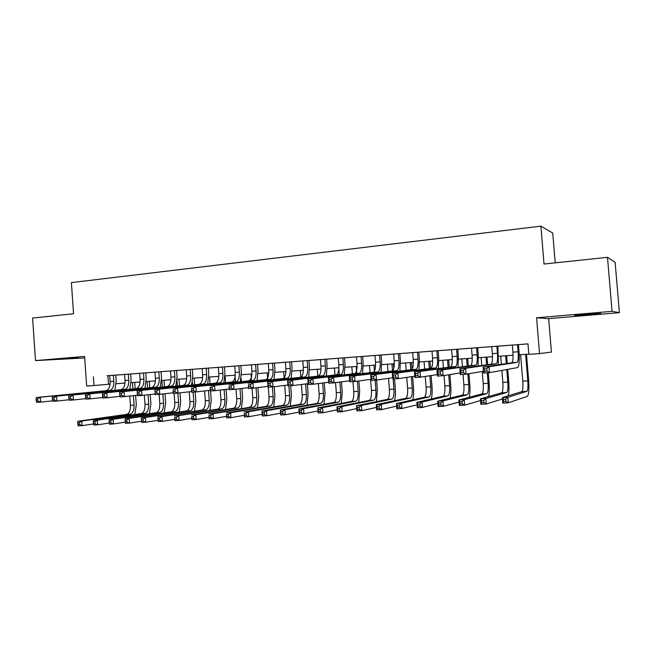 <?xml version="1.0" encoding="UTF-8"?>
<svg xmlns="http://www.w3.org/2000/svg" width="652" height="652" viewBox="0 0 652 652"><rect width="100%" height="100%" fill="white"/><g stroke="black" fill="none" stroke-linecap="round" stroke-linejoin="round"><path stroke-width="0.98" d="M78.607 357.989L61.793 358.959L78.607 357.989M589.237 314.614L600.794 313.441L574.632 315.381L589.237 314.614M555.211 262.854L552.725 233.025L540.891 226.154L71.386 282.609L73.546 313.751L32.6 318.078L35.501 360.605L84.695 357.956M540.891 226.154L544.029 264.036L607.485 257.328L615.121 262.267L619.4 312.65L612.065 311.346L536.572 317.793L539.53 353.596L551.437 352.096L548.666 318.649L619.4 312.65M607.485 257.328L612.065 311.346M114.858 390.279L116.195 381.094L115.771 375.104L118.371 374.908L107.115 375.756L109.699 375.568L110.123 381.559C110.221 386.742 108.868 389.79 106.048 390.703L36.333 397.508L40.351 397.231L40.685 402.121L52.698 400.858M129.797 389.268L131.101 380.002L130.669 373.971L133.301 373.783L121.973 374.631L124.589 374.444L125.013 380.475C125.127 385.691 123.798 388.755 121.036 389.676L52.502 396.408L56.577 396.131L56.92 401.053L69.128 399.766M144.948 388.233L146.203 378.902L145.771 372.83L148.436 372.634L137.026 373.49L139.683 373.294L140.115 379.366C140.229 384.623 138.933 387.712 136.227 388.625L68.916 395.291L73.057 395.006L73.399 399.969L85.811 398.649M160.302 387.19L161.517 377.785L161.077 371.673L163.782 371.469L152.291 372.333L154.98 372.137L155.42 378.25C155.551 383.539 154.288 386.644 151.631 387.565L85.583 394.158L89.789 393.873L90.139 398.869L102.755 397.508M175.869 386.131L177.042 376.652L176.594 370.499L179.333 370.295L167.768 371.167L170.498 370.964L170.938 377.117C171.077 382.447 169.846 385.568 167.246 386.489L102.511 393.009L106.781 392.716L107.14 397.753L119.976 396.359M191.655 385.063L192.78 375.503L192.332 369.301L195.111 369.097L183.456 369.977L186.227 369.774L186.676 375.976C186.822 381.33 185.624 384.476 183.082 385.397L119.699 391.836L124.043 391.542L124.402 396.62L137.458 395.185M207.662 383.979L208.746 374.338L208.29 368.095L211.101 367.891L192.332 369.325M223.897 382.879L224.932 373.156L224.467 366.872L227.328 366.66L215.502 367.549L218.347 367.337L218.811 373.629C218.982 379.065 217.858 382.243 215.437 383.164L154.915 389.44L159.398 389.138L159.764 394.297L173.277 392.773M257.067 380.638L258.005 370.743L257.532 364.37L260.466 364.15L231.867 366.31L234.761 366.098L235.225 372.431C235.405 377.899 234.321 381.102 231.965 382.023L172.951 388.217L177.507 387.907L177.882 393.107L191.606 391.534M274.011 379.488L274.899 369.505L274.419 363.091L277.402 362.871L265.315 363.775L268.282 363.555L268.763 369.977C268.966 375.536 267.964 378.771 265.747 379.7L209.903 385.707L214.606 385.381L214.997 390.67L229.17 388.991M291.208 378.339L292.039 368.258L291.55 361.787L294.574 361.567L282.397 362.488L285.413 362.259L285.902 368.73C286.122 374.321 285.152 377.581 283.009 378.51L228.836 384.419L233.62 384.093L234.011 389.423L248.428 387.687M308.657 377.166L309.431 366.986L308.934 360.474L312.006 360.246L291.55 361.811M326.359 375.976L327.084 365.699L326.579 359.138L329.692 358.91L317.328 359.839L320.434 359.611L320.939 366.171C321.175 371.844 320.303 375.144 318.298 376.074L267.662 381.779L272.601 381.444L273.009 386.864L287.907 384.998M344.329 374.778L344.989 364.395L344.484 357.785L347.646 357.549L326.579 359.154M362.569 373.572L363.172 363.066L362.651 356.408L365.862 356.171L353.311 357.117L356.505 356.88L357.019 363.539C357.296 369.293 356.505 372.642 354.664 373.572L307.809 379.048L312.927 378.698L313.343 384.215L328.755 382.194M381.086 372.341L381.624 361.721L381.102 355.006L384.354 354.769L371.705 355.723L374.949 355.479L375.479 362.194C375.756 367.989 375.022 371.355 373.262 372.284L328.404 377.647L333.612 377.296L334.036 382.854L349.708 380.744M399.888 371.102L400.361 360.352L399.823 353.588L403.132 353.351L390.385 354.305L393.678 354.06L394.207 360.825C394.509 366.668 393.824 370.051 392.154 370.988L349.358 376.22L354.655 375.862L355.087 381.477L371.029 379.268M418.975 369.855L419.383 358.967L418.837 352.153L422.194 351.901L409.342 352.871L412.692 352.626L413.229 359.439C413.547 365.324 412.912 368.73 411.33 369.668L370.678 374.77L376.065 374.411L376.506 380.067L392.724 377.744M438.364 368.6L438.698 357.557L438.144 350.686L441.559 350.442L428.6 351.412L432.007 351.159L432.553 358.029C432.879 363.963 432.292 367.386 430.809 368.323L392.374 373.294L397.859 372.928L398.307 378.633L414.802 376.188M491.771 346.652L448.16 349.928L451.616 349.676L452.17 356.595C452.512 362.569 451.983 366.025 450.589 366.954L414.46 371.795L420.043 371.42L420.499 377.174L437.28 374.582M498.364 364.802L497.9 346.163L501.478 345.902L488.201 346.897L491.763 346.636L492.341 353.669C492.716 359.733 492.301 363.237 491.111 364.166L459.831 368.714L465.618 368.315L466.09 374.183L483.474 371.224M539.53 353.596L528.837 354.362L527.973 343.865L109.699 375.576M115.779 375.12L124.589 374.452M130.669 373.995L139.683 373.311M145.771 372.846L154.98 372.153M161.077 371.689L170.498 370.98M176.602 370.515L186.227 369.782M208.29 368.111L218.355 367.353M224.475 366.889L234.761 366.114M257.532 364.387L268.282 363.572M274.419 363.107L285.413 362.276M308.942 360.491L320.434 359.627M344.484 357.801L356.505 356.888M362.659 356.424L374.957 355.495M381.102 355.03L393.678 354.077M399.831 353.612L412.692 352.634M418.845 352.17L432.007 351.175M438.152 350.711L451.616 349.692M497.9 346.188L512.325 345.095M518.454 344.615L508.699 345.348L512.325 345.079L512.904 352.161C513.295 358.282 512.953 361.803 511.861 362.732L483.14 367.125L489.041 366.726L489.513 372.642L517.533 367.573C519.131 366.171 519.636 360.874 519.033 351.689L518.454 344.606L527.973 343.906M93.407 376.774L94.018 385.536L86.651 386.057L84.589 356.416L35.501 360.605M94.018 385.536L110.09 384.15M116.235 383.71L124.988 383.083M131.142 382.642L140.09 381.999M146.252 381.559L155.404 380.898M161.574 380.458L170.93 379.782M177.1 379.342L186.676 378.657M192.845 378.209L202.633 377.508M208.819 377.068L218.827 376.351M225.013 375.902L235.25 375.169M241.436 374.721L251.9 373.971M258.094 373.531L268.803 372.757M274.997 372.316L285.943 371.526M292.145 371.086L303.343 370.279M309.537 369.831L320.996 369.016M327.198 368.567L338.918 367.728M345.112 367.28L357.1 366.424M363.303 365.976L375.568 365.096M381.762 364.647L394.305 363.751M400.499 363.303L413.344 362.382M419.529 361.942L432.667 360.996M438.853 360.548L452.301 359.586M458.478 359.146L472.235 358.152M478.413 357.712L492.488 356.701M498.658 356.261L513.067 355.226M519.228 354.778L528.813 354.093M107.898 375.715L108.501 384.264M536.572 317.793L548.666 318.649M517.517 344.68L518.096 351.787C518.495 357.915 518.161 361.444 517.101 362.373L489.041 366.726L486.759 368.722L484.395 368.885L484.591 371.257L486.954 371.102L486.759 368.722M486.954 371.102L489.513 372.642L483.621 373.034L483.14 367.125L484.395 368.885M483.621 373.034L484.591 371.257M520.606 354.68L522.782 381.167C523.173 387.215 522.847 390.703 521.812 391.648L502.301 397.606L507.835 397.296L508.283 402.814L527.305 396.375C528.805 394.925 529.261 389.676 528.674 380.638L526.506 354.256M525.626 354.321L527.81 380.858C528.202 386.913 527.9 390.409 526.889 391.355L507.835 397.296L505.756 399.22L503.531 399.342L503.711 401.559L505.936 401.436L505.756 399.22M505.936 401.436L508.283 402.814L502.749 403.115L502.301 397.606L503.531 399.342M502.749 403.115L503.711 401.559M496.873 346.245L497.452 353.294C497.826 359.374 497.435 362.879 496.262 363.808L465.618 368.315L463.311 370.303L460.997 370.458L461.184 372.805L463.507 372.651L463.311 370.303M463.507 372.651L466.09 374.183L460.304 374.566L459.831 368.714L460.997 370.458M460.304 374.566L461.184 372.805M471.535 348.16L472.097 355.144C472.456 361.167 471.983 364.639 470.687 365.576L436.938 370.271L442.626 369.88L443.091 375.691L460.173 372.936M476.563 347.785L477.125 354.778C477.492 360.809 477.036 364.289 475.764 365.226L442.626 369.88L440.296 371.852L438.014 372.007L438.201 374.329L440.475 374.183L440.296 371.852M478.046 366.065L478.234 354.664L477.671 347.695M440.475 374.183L443.091 375.691L437.402 376.065L436.938 370.271L438.014 372.007M437.402 376.065L438.201 374.329M456.563 349.293L457.117 356.236C457.468 362.219 456.954 365.682 455.585 366.611L420.043 371.42L417.679 373.376L415.446 373.523L415.626 375.829L417.867 375.682L417.679 373.376M458.046 367.337L458.307 356.122L457.753 349.203M417.867 375.682L420.499 377.174L414.908 377.541L414.46 371.795L415.446 373.523M414.908 377.541L415.626 375.829M436.873 350.784L437.427 357.671C437.761 363.612 437.19 367.052 435.723 367.981L397.859 372.928L395.479 374.867L393.278 375.014L393.458 377.304L395.658 377.158L395.479 374.867M395.658 377.158L398.307 378.633L392.822 378.991L392.374 373.294L393.278 375.014M392.822 378.991L393.458 377.304M508.185 395.813C509.008 392.683 509.204 388.03 508.747 381.86L507.721 369.35M507.24 363.441L506.612 355.69M505.65 355.756L506.294 363.588M506.775 369.521L507.802 382.088C508.177 388.103 507.818 391.575 506.702 392.52L485.846 398.527L486.294 403.995L502.415 398.967M500.712 356.114L501.38 364.338M501.869 370.409L502.847 382.398C503.222 388.396 502.839 391.86 501.706 392.806L480.41 398.828L485.846 398.527L483.743 400.434L481.559 400.556L481.738 402.74L483.914 402.626L483.743 400.434M483.914 402.626L486.294 403.995L480.85 404.289L480.41 398.828L481.559 400.556M480.85 404.289L481.738 402.74M488.527 396.53C489.35 393.352 489.546 388.861 489.122 383.074L488.283 372.724M487.631 364.672L487.02 357.092M485.984 357.166L486.604 364.827M487.248 372.797L488.103 383.303C488.462 389.268 488.038 392.724 486.832 393.661L464.232 399.725L464.664 405.153L480.548 400.548M481.111 357.516L481.763 365.527M482.236 371.436L483.222 383.604C483.58 389.562 483.14 393.001 481.909 393.947L458.886 400.026L464.232 399.725L462.097 401.624L459.953 401.738L460.133 403.914L462.276 403.8L462.097 401.624M462.276 403.8L464.664 405.153L459.318 405.438L458.886 400.026L459.953 401.738M459.318 405.438L460.133 403.914M469.155 397.312C469.986 394.118 470.198 389.766 469.799 384.264L468.943 373.694M468.315 365.902L467.72 358.478M466.612 358.559L467.215 366.057M467.843 373.881L468.698 384.501C469.041 390.418 468.56 393.849 467.256 394.786L442.977 400.915L443.409 406.294L459.049 402.039M461.812 358.902L462.439 366.726M463.05 374.387L463.89 384.794C464.232 390.703 463.735 394.126 462.415 395.063L437.72 401.208L442.977 400.915L440.817 402.797L438.714 402.912L438.886 405.063L440.988 404.949L440.817 402.797M440.988 404.949L443.409 406.294L438.144 406.571L437.72 401.208L438.714 402.912M438.144 406.571L438.886 405.063M450.067 398.136C450.907 394.941 451.135 390.711 450.752 385.438L449.888 374.598M449.293 367.133L448.706 359.847M447.525 359.928L448.111 367.296M448.715 374.786L449.578 385.674C449.913 391.55 449.375 394.957 447.981 395.894L422.072 402.072L422.496 407.41L437.899 403.458M442.798 360.271L443.409 367.924M444.02 375.544L444.851 385.968C445.177 391.836 444.631 395.234 443.205 396.171L416.897 402.365L422.072 402.072L419.896 403.947L417.818 404.061L417.989 406.196L420.067 406.082L419.896 403.947M420.067 406.082L422.496 407.41L417.321 407.687L416.897 402.365L417.818 404.061M417.321 407.687L417.989 406.196M417.492 352.251L418.03 359.089C418.348 364.981 417.728 368.396 416.172 369.334L376.065 374.411L373.661 376.334L371.501 376.481L371.673 378.747L373.832 378.6L373.661 376.334M373.832 378.6L376.506 380.067L371.118 380.418L370.678 374.77L371.501 376.481M371.118 380.418L371.673 378.747M431.257 398.983C432.121 395.805 432.366 391.681 431.999 386.595L431.119 375.536M430.548 368.356L429.978 361.192M428.723 361.281L429.301 368.519M429.872 375.731L430.752 386.832C431.07 392.667 430.483 396.057 429 396.986L401.51 403.221L401.925 408.511L417.093 404.819M424.069 361.615L424.664 369.122M425.243 376.448L426.09 387.125C426.4 392.944 425.805 396.326 424.297 397.264L396.424 403.507L401.51 403.221L399.309 405.079L397.272 405.185L397.443 407.304L399.48 407.198L399.309 405.079M399.48 407.198L401.925 408.511L396.84 408.788L396.424 403.507L397.272 405.185M396.84 408.788L397.443 407.304M398.405 353.702L398.934 360.483C399.244 366.334 398.568 369.725 396.913 370.654L354.655 375.862L352.227 377.777L350.1 377.915L350.271 380.165L352.398 380.026L352.227 377.777M352.398 380.026L355.087 381.477L349.79 381.819L349.358 376.22L350.1 377.915M349.79 381.819L350.271 380.165M412.724 399.855C413.604 396.693 413.865 392.659 413.515 387.736L412.635 376.514M412.048 369.122L411.526 362.512M410.198 362.61L410.76 369.741M411.314 376.709L412.203 387.973C412.504 393.767 411.868 397.133 410.295 398.062L381.29 404.346L381.697 409.595L396.628 406.131M405.609 362.936L406.196 370.312M406.75 377.386L407.606 388.258C407.899 394.044 407.255 397.402 405.658 398.331L376.285 404.623L381.29 404.346L379.065 406.188L377.06 406.302L377.223 408.405L379.228 408.291L379.065 406.188M379.228 408.291L381.697 409.595L376.693 409.863L376.285 404.623L377.06 406.302M376.693 409.863L377.223 408.405M379.611 355.12L380.132 361.852C380.418 367.663 379.692 371.029 377.956 371.966L333.612 377.296L331.159 379.195L329.073 379.334L329.244 381.559L331.33 381.42L331.159 379.195M331.33 381.42L334.036 382.854L328.828 383.197L328.404 377.647L329.073 379.334M328.828 383.197L329.244 381.559M394.46 400.727C395.365 397.598 395.642 393.645 395.308 388.853L394.525 378.885M393.718 368.633L393.343 363.816M391.95 363.922L392.488 370.841M393.132 378.975L393.922 389.097C394.207 394.851 393.523 398.193 391.868 399.13L361.387 405.454L361.795 410.662L376.497 407.394M387.427 364.24L387.997 371.501M388.535 378.347L389.391 389.383C389.676 395.12 388.975 398.453 387.304 399.391L356.465 405.731L361.387 405.454L359.146 407.288L357.174 407.394L357.337 409.48L359.309 409.374L359.146 407.288M359.309 409.374L361.795 410.662L356.864 410.923L356.465 405.731L357.174 407.394M356.864 410.923L357.337 409.48M361.094 356.522L361.607 363.205C361.884 368.975 361.11 372.316 359.293 373.254L312.927 378.698L310.458 380.589L308.404 380.727L308.575 382.936L310.621 382.797L310.458 380.589M310.621 382.797L313.343 384.215L308.225 384.55L307.809 379.048L308.404 380.727M308.225 384.55L308.575 382.936M376.465 401.616L377.361 389.961L376.587 380.059M375.511 366.302L375.422 365.104M373.963 365.21L374.509 372.21M375.128 380.157L375.911 390.214C376.18 395.919 375.446 399.236 373.71 400.173L341.811 406.546L342.21 411.714L356.685 408.617M369.505 365.527L370.059 372.675M370.58 379.325L371.444 390.483C371.713 396.188 370.972 399.497 369.211 400.434L336.962 406.815L341.811 406.546L339.553 408.364L337.614 408.47L337.769 410.54L339.708 410.434L339.553 408.364M339.708 410.434L342.21 411.714L337.361 411.966L336.962 406.815L337.614 408.47M337.361 411.966L337.769 410.54M338.339 358.25L338.844 364.867C339.097 370.58 338.266 373.906 336.342 374.835L287.565 380.426L292.593 380.083L293.009 385.552L308.16 383.612M342.854 357.907L343.368 364.541C343.62 370.263 342.805 373.588 340.898 374.517L292.593 380.083L290.107 381.958L288.086 382.088L288.257 384.281L290.27 384.15L290.107 381.958M290.27 384.15L293.009 385.552L287.972 385.878L287.565 380.426L288.086 382.088M287.972 385.878L288.257 384.281M358.722 402.504L359.668 391.053L358.885 380.947M356.236 366.481L356.774 373.433M357.369 381.159L358.16 391.306C358.413 396.97 357.638 400.271 355.821 401.2L322.544 407.622L322.936 412.74L337.19 409.806M351.844 366.799L352.39 373.84M352.985 381.607L353.759 391.575C354.012 397.231 353.221 400.524 351.387 401.453L317.768 407.883L322.544 407.622L320.271 409.423L318.355 409.529L318.51 411.583L320.425 411.477L320.271 409.423M320.425 411.477L322.936 412.74L318.16 413.001L317.768 407.883L318.355 409.529M318.16 413.001L318.51 411.583M324.883 359.268L325.389 365.845C325.633 371.534 324.769 374.835 322.789 375.764L272.601 381.444L270.099 383.303L268.119 383.433L268.274 385.609L270.262 385.471L270.099 383.303M270.262 385.471L273.009 386.864L268.062 387.19L267.662 381.779L268.119 383.433M268.062 387.19L268.274 385.609M341.24 403.392L342.235 392.129L341.444 381.86M338.763 367.736L339.293 374.639M339.863 382.072L340.654 392.382C340.906 398.005 340.075 401.29 338.184 402.219L303.579 408.674L303.962 413.759L318.005 410.964M334.435 368.046L334.965 374.99M335.552 382.651L336.326 392.651C336.562 398.266 335.731 401.542 333.816 402.471L298.885 408.934L303.579 408.674L301.289 410.467L299.407 410.573L299.561 412.602L301.444 412.504L301.289 410.467M301.444 412.504L303.962 413.759L299.268 414.012L298.885 408.934L299.407 410.573M299.268 414.012L299.561 412.602M302.797 360.939L303.294 367.459C303.522 373.091 302.601 376.375 300.523 377.304L248.086 383.107L252.952 382.781L253.351 388.152L268.005 386.359M307.182 360.605L307.679 367.141C307.907 372.781 307.002 376.065 304.94 376.995L252.952 382.781L250.425 384.623L248.477 384.753L248.632 386.905L250.588 386.783L250.425 384.623M250.588 386.783L253.351 388.152L248.485 388.478L248.477 384.753M248.485 388.478L248.632 386.905M324.003 404.281L325.038 393.189L324.248 382.781M322.61 383.001L323.408 393.441C323.637 399.032 322.773 402.292 320.808 403.213L284.908 409.717L285.291 414.762L299.121 412.088M317.271 369.276L317.793 376.139M318.363 383.555L319.138 393.702C319.366 399.285 318.486 402.537 316.497 403.466L280.287 409.969L284.908 409.717L282.601 411.493L280.751 411.599L280.906 413.612L282.756 413.515L282.601 411.493M282.756 413.515L285.291 414.762L280.67 415.006L280.287 409.969L280.751 411.599M280.67 415.006L280.906 413.612M289.732 361.925L290.221 368.413C290.442 374.02 289.488 377.28 287.361 378.209L233.62 384.093L231.077 385.927L229.162 386.057L229.317 388.193L231.24 388.062L231.077 385.927M231.24 388.062L234.011 389.423L229.227 389.741L229.162 386.057M229.227 389.741L229.317 388.193M307.01 405.169L308.094 394.232L307.296 383.718M305.601 383.938L306.407 394.493C306.619 400.043 305.715 403.278 303.677 404.199L266.529 410.736L266.904 415.74L280.531 413.197M300.352 370.491L300.857 377.198M301.411 384.476L302.186 394.745C302.406 400.287 301.485 403.523 299.431 404.444L261.982 410.988L266.529 410.736L264.207 412.504L262.389 412.602L262.536 414.607L264.362 414.509L264.207 412.504M264.362 414.509L266.904 415.74L262.357 415.984L261.982 410.988L262.389 412.602M262.357 415.984L262.536 414.607M290.254 406.049L291.387 395.259L290.662 385.707M288.909 385.821L289.635 395.519C289.847 401.037 288.893 404.248 286.782 405.177L248.436 411.746L248.811 416.709L262.226 414.273M283.669 371.689L284.174 378.437M284.704 385.397L285.478 395.78C285.69 401.282 284.728 404.493 282.601 405.414L243.962 411.991L248.436 411.746L246.106 413.498L244.304 413.596L244.451 415.585L246.252 415.487L246.106 413.498M246.252 415.487L248.811 416.709L244.329 416.954L244.304 413.596M244.329 416.954L244.451 415.585M273.734 406.921L274.908 396.277L274.19 386.717M272.381 386.905L273.106 396.538C273.302 402.015 272.308 405.21 270.132 406.131L230.621 412.74L230.987 417.663L244.207 415.324M267.222 372.871L267.719 379.57M268.29 387.174L269.007 396.791C269.203 402.26 268.2 405.446 266.008 406.367L226.211 412.985L230.621 412.74L228.273 414.485L226.505 414.582L226.651 416.555L228.42 416.457L228.273 414.485M228.42 416.457L230.987 417.663L226.57 417.899L226.505 414.582M226.57 417.899L226.651 416.555M272.544 363.229L273.025 369.668C273.237 375.234 272.234 378.478 270.034 379.407L214.606 385.381L212.055 387.207L210.164 387.329L210.319 389.448L212.21 389.325L212.055 387.207M212.21 389.325L214.997 390.67L210.286 390.98L210.164 387.329M210.286 390.98L210.319 389.448M251.403 364.835L251.876 371.216C252.071 376.726 251.02 379.945 248.73 380.874L191.272 386.97L195.902 386.652L196.285 391.901L210.237 390.279M255.6 364.517L256.073 370.906C256.269 376.432 255.234 379.651 252.96 380.581L195.902 386.652L193.334 388.462L191.476 388.592L191.631 390.687L193.489 390.564L193.334 388.462M193.489 390.564L196.285 391.901L191.655 392.202L191.476 388.592M191.655 392.202L191.631 390.687M238.893 365.78L239.365 372.129C239.553 377.606 238.477 380.817 236.138 381.738L177.507 387.907L174.923 389.7L173.098 389.823L173.245 391.909L175.07 391.787L174.923 389.7M240.36 381.762L241.354 371.958L240.881 365.625M175.07 391.787L177.882 393.107L173.326 393.409L173.098 389.823M173.326 393.409L173.245 391.909M257.442 407.793L258.657 397.28L257.931 387.59M257.41 380.597L257.344 379.676M256.081 387.818L256.798 397.541C256.986 402.977 255.959 406.155 253.718 407.076L213.074 413.71L213.432 418.608L226.456 416.351M250.996 374.036L251.493 380.686M252.047 388.242L252.764 397.793C252.943 403.221 251.9 406.392 249.643 407.313L208.73 413.955L213.074 413.71L210.71 415.446L208.966 415.544L209.113 417.5L210.857 417.41L210.71 415.446M210.857 417.41L213.432 418.608L209.088 418.837L208.966 415.544M209.088 418.837L209.113 417.5M222.43 367.027L222.894 373.327C223.065 378.771 221.949 381.958 219.553 382.887L159.398 389.138L156.798 390.923L155.005 391.045L155.152 393.107L156.953 392.993L156.798 390.923M156.953 392.993L159.764 394.297L155.282 394.599L155.152 393.107M154.915 389.44L155.005 391.045M241.37 408.657L242.625 398.266L241.9 388.478M241.395 381.656L241.15 378.356M239.993 388.706L240.718 398.535C240.898 403.93 239.83 407.092 237.524 408.013L195.796 414.68L196.146 419.529L208.982 417.361M234.997 375.185L235.478 381.795M236.024 389.179L236.733 398.779C236.904 404.167 235.828 407.321 233.514 408.242L191.509 414.916L195.796 414.68L193.416 416.4L191.704 416.489L191.843 418.437L193.554 418.339L193.416 416.4M193.554 418.339L196.146 419.529L191.867 419.758L191.704 416.489M191.867 419.758L191.843 418.437M202.177 368.559L202.633 374.81C202.788 380.206 201.631 383.368 199.145 384.289L137.173 390.646L141.582 390.352L141.949 395.471L155.233 393.987M206.195 368.258L206.651 374.517C206.814 379.92 205.665 383.083 203.196 384.012L141.582 390.352L138.974 392.121L137.205 392.243L137.352 394.289L139.12 394.175L138.974 392.121M139.12 394.175L141.949 395.471L137.531 395.764L137.352 394.289M137.173 390.646L137.205 392.243M225.519 409.513L226.814 399.236L226.089 389.358M225.6 382.7L225.103 375.894M224.133 389.594L224.858 399.505C225.022 404.876 223.921 408.013 221.558 408.926L178.77 415.626L179.113 420.442L191.761 418.348M220.221 390.051L220.93 399.749C221.093 405.104 219.977 408.242 217.597 409.154L174.549 415.862L178.77 415.626L176.382 417.337L174.687 417.427L174.834 419.358L176.521 419.269L176.382 417.337M176.521 419.269L179.113 420.442L174.899 420.67L174.687 417.427M174.899 420.67L174.834 419.358M190.188 369.464L190.645 375.682C190.791 381.053 189.602 384.199 187.075 385.12L124.043 391.542L121.427 393.303L119.683 393.417L119.829 395.454L121.565 395.34L121.427 393.303M121.565 395.34L124.402 396.62L120.058 396.905L119.829 395.454M119.699 391.836L119.683 393.417M209.887 410.361L211.224 400.198L210.547 390.964M210.017 383.735L209.528 377.019M207.947 383.099L208.012 383.938M208.485 390.483L209.219 400.475C209.365 405.797 208.232 408.918 205.804 409.839L161.998 416.555L162.34 421.339L174.801 419.317M204.622 390.931L205.339 400.711C205.486 406.033 204.345 409.146 201.9 410.059L157.841 416.791L161.998 416.555L159.601 418.258L157.931 418.348L158.069 420.263L159.732 420.173L159.601 418.258M159.732 420.173L162.34 421.339L158.183 421.567L158.069 420.263M157.841 416.791L157.931 418.348M174.41 370.662L174.85 376.832C174.989 382.17 173.766 385.291 171.183 386.22L106.781 392.716L104.149 394.46L102.437 394.582L102.576 396.595L104.296 396.481L104.149 394.46M104.296 396.481L107.14 397.753L102.861 398.038L102.576 396.595M102.511 393.009L102.437 394.582M194.459 411.2L195.836 401.151L195.168 391.974M194.638 384.753L194.157 378.119M192.397 382.382L192.584 384.965M193.106 392.113L193.783 401.42C193.921 406.718 192.756 409.815 190.27 410.727L145.469 417.476L145.812 422.227L158.069 420.279M189.243 391.803L189.96 401.656C190.099 406.946 188.917 410.043 186.415 410.947L141.378 417.704L145.469 417.476L143.065 419.163L141.419 419.26L141.557 421.159L143.195 421.07L143.065 419.163M143.195 421.07L145.812 422.227L141.72 422.447L141.557 421.159M141.378 417.704L141.419 419.26M158.844 371.844L159.275 377.973C159.414 383.27 158.151 386.375 155.51 387.296L89.789 393.873L87.148 395.609L85.461 395.723L85.599 397.728L87.286 397.614L87.148 395.609M87.286 397.614L90.139 398.869L85.925 399.146L85.599 397.728M85.583 394.158L85.461 395.723M179.243 412.031L180.653 402.08L179.985 392.871M179.471 385.764L178.998 379.203M177.01 380.923L177.377 385.976M177.89 393.107L178.558 402.357C178.689 407.614 177.483 410.703 174.94 411.616L129.194 418.388L129.52 423.099L141.565 421.216M174.117 393.36L174.785 402.594C174.907 407.842 173.693 410.923 171.142 411.828L125.16 418.608L129.194 418.388L126.773 420.059L125.151 420.149L125.29 422.04L126.904 421.95L126.773 420.059M126.904 421.95L129.52 423.099L125.486 423.311L125.29 422.04M125.16 418.608L125.151 420.149M143.489 373.001L143.921 379.089C144.043 384.354 142.755 387.443 140.058 388.364L73.057 395.006L70.408 396.734L68.745 396.848L68.884 398.837L70.546 398.722L70.408 396.734M70.546 398.722L73.399 399.969L69.259 400.246L68.884 398.837M68.916 395.291L68.745 396.848M164.222 412.855L165.673 403.009L165.005 393.71M164.508 386.766L164.035 380.279M161.892 380.434L162.364 386.986M162.861 393.947L163.53 403.286C163.652 408.511 162.413 411.575 159.821 412.48L113.146 419.277L113.472 423.955L125.306 422.146M159.153 394.338L159.805 403.515C159.927 408.731 158.68 411.787 156.072 412.7L109.169 419.497L113.146 419.277L110.718 420.947L109.12 421.029L109.251 422.903L110.848 422.822L110.718 420.947M110.848 422.822L113.472 423.955L109.495 424.175L109.251 422.903M109.169 419.497L109.12 421.029M128.346 374.15L128.77 380.197C128.884 385.422 127.564 388.494 124.809 389.415L56.577 396.131L53.92 397.842L52.282 397.956L52.421 399.929L54.059 399.815L53.92 397.842M54.059 399.815L56.92 401.053L52.836 401.322L52.421 399.929M52.502 396.408L52.282 397.956M149.406 413.661L150.889 403.914L150.221 394.55M149.732 387.761L149.275 381.338M147.083 381.502L147.548 387.973M148.037 394.794L148.705 404.199C148.819 409.391 147.548 412.439 144.907 413.344L97.327 420.157L97.653 424.802L109.283 423.05M144.369 395.202L145.029 404.419C145.135 409.603 143.864 412.651 141.207 413.555L93.407 420.377L97.327 420.157L94.89 421.811L93.317 421.901L93.448 423.759L95.021 423.678L94.89 421.811M95.021 423.678L97.653 424.802L93.733 425.014L93.448 423.759M93.407 420.377L93.317 421.901M113.407 375.283L113.831 381.29C113.929 386.481 112.576 389.537 109.78 390.45L40.351 397.231L37.686 398.934L36.08 399.04L36.21 401.004L37.816 400.89L37.686 398.934M37.816 400.89L40.685 402.121L36.667 402.382L36.21 401.004M36.333 397.508L36.08 399.04M134.785 414.468L136.292 404.819L135.624 395.381M135.151 388.739L134.703 382.39M132.478 382.545L132.926 388.959M133.399 395.625L134.076 405.096C134.173 410.255 132.878 413.286 130.18 414.191L81.736 421.029L82.062 425.642L93.489 423.947M129.789 396.025L130.449 405.324C130.547 410.467 129.243 413.498 126.529 414.395L77.881 421.241L81.736 421.029L79.291 422.675L77.743 422.757L77.873 424.607L79.422 424.517L79.291 422.675M79.422 424.517L82.062 425.642L78.199 425.846L77.873 424.607M77.881 421.241L77.743 422.757M518.096 351.787L512.904 352.161M517.052 362.382L511.804 362.748M527.81 380.858L522.782 381.167M526.889 391.355L521.812 391.648M497.452 353.294L492.341 353.669M496.213 363.824L491.054 364.175M477.125 354.778L472.097 355.144M475.707 365.234L470.63 365.585M457.117 356.236L452.17 356.595M455.52 366.628L450.524 366.97M437.427 357.671L432.553 358.029M435.658 367.997L430.736 368.331M507.802 382.088L502.847 382.398M506.702 392.52L501.706 392.806M488.103 383.303L483.222 383.604M486.832 393.661L481.909 393.947M468.698 384.501L463.89 384.794M467.256 394.786L462.415 395.063M449.578 385.674L444.851 385.968M447.981 395.894L443.205 396.171M418.03 359.089L413.229 359.439M416.098 369.342L411.257 369.676M430.752 386.832L426.09 387.125M429 396.986L424.297 397.264M398.934 360.483L394.207 360.825M396.84 370.67L392.072 370.996M412.203 387.973L407.606 388.258M410.295 398.062L405.658 398.331M380.132 361.852L375.479 362.194M377.875 371.974L373.18 372.3M393.922 389.097L389.391 389.383M391.868 399.13L387.304 399.391M361.607 363.205L357.019 363.539M359.203 373.262L354.582 373.58M375.911 390.214L371.444 390.483M373.71 400.173L369.211 400.434M343.368 364.541L338.844 364.867M340.817 374.533L336.261 374.843M358.16 391.306L353.759 391.575M355.821 401.2L351.387 401.453M325.389 365.845L320.939 366.171M322.699 375.78L318.209 376.09M340.654 392.382L336.326 392.651M338.184 402.219L333.816 402.471M307.679 367.141L303.294 367.459M304.851 377.011L300.425 377.312M323.408 393.441L319.138 393.702M320.808 403.213L316.497 403.466M290.221 368.413L285.902 368.73M287.263 378.225L282.903 378.527M306.407 394.493L302.186 394.745M303.677 404.199L299.431 404.444M289.635 395.519L285.478 395.78M286.782 405.177L282.601 405.414M273.106 396.538L269.007 396.791M270.132 406.131L266.008 406.367M273.025 369.668L268.763 369.977M269.936 379.415L265.641 379.717M256.073 370.906L251.876 371.216M252.862 380.597L248.624 380.882M239.365 372.129L235.225 372.431M236.032 381.754L231.859 382.039M256.798 397.541L252.764 397.793M253.718 407.076L249.643 407.313M222.894 373.327L218.811 373.629M219.439 382.895L215.331 383.18M240.718 398.535L236.733 398.779M237.524 408.013L233.514 408.242M206.651 374.517L202.633 374.81M203.09 384.028L199.031 384.305M224.858 399.505L220.93 399.749M221.558 408.926L217.597 409.154M190.645 375.682L186.676 375.976M186.961 385.136L182.968 385.413M209.219 400.475L205.339 400.711M205.804 409.839L201.9 410.059M174.85 376.832L170.938 377.117M171.069 386.228L167.132 386.506M193.783 401.42L189.96 401.656M190.27 410.727L186.415 410.947M159.275 377.973L155.42 378.25M155.396 387.312L151.508 387.581M178.558 402.357L174.785 402.594M174.94 411.616L171.142 411.828M143.921 379.089L140.115 379.366M139.935 388.38L136.105 388.641M163.53 403.286L159.805 403.515M159.821 412.48L156.072 412.7M128.77 380.197L125.013 380.475M124.687 389.431L120.905 389.692M148.705 404.199L145.029 404.419M144.907 413.344L141.207 413.555M113.831 381.29L110.123 381.559M109.65 390.466L105.926 390.719M134.076 405.096L130.449 405.324M130.18 414.191L126.529 414.395M517.101 362.373L511.861 362.732M496.262 363.808L491.111 364.166M475.764 365.226L470.687 365.576M455.585 366.611L450.589 366.954M435.723 367.981L430.809 368.323M416.172 369.334L411.33 369.668M396.913 370.654L392.154 370.988M377.956 371.966L373.262 372.284M359.293 373.254L354.664 373.572M340.898 374.517L336.342 374.835M322.789 375.764L318.298 376.074M304.94 376.995L300.523 377.304M287.361 378.209L283.009 378.51M270.034 379.407L265.747 379.7M252.96 380.581L248.73 380.874M236.138 381.738L231.965 382.023M219.553 382.887L215.437 383.164M203.196 384.012L199.145 384.289M187.075 385.12L183.082 385.397M171.183 386.22L167.246 386.489M155.51 387.296L151.631 387.565M140.058 388.364L136.227 388.625M124.809 389.415L121.036 389.676M109.78 390.45L106.048 390.703"/></g></svg>
